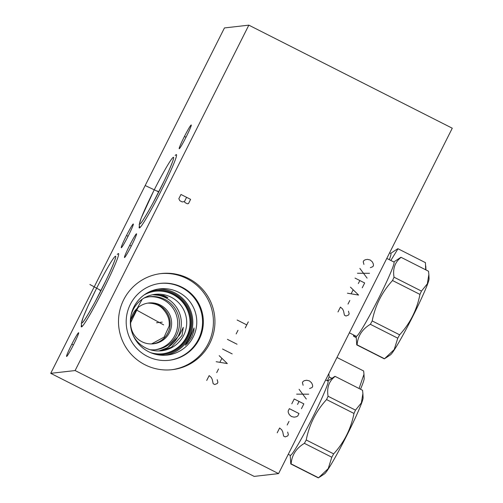 <?xml version="1.0" encoding="UTF-8"?>
<svg xmlns="http://www.w3.org/2000/svg" width="503" height="503" viewBox="0 0 503 503"><rect width="100%" height="100%" fill="white"/><g stroke="black" fill="none" stroke-linecap="round" stroke-linejoin="round"><path stroke-width="0.75" d="M50.728 373.333L224.445 27.935L248.834 25.15L75.117 370.554L50.728 373.333L254.166 476.398L278.555 473.612L75.117 370.554M117.3 254.455A41.101 2.722 116.9 0 1 118.4 253.55A41.101 2.722 116.9 0 1 118.519 253.569A41.101 2.722 116.9 0 1 102.782 290.659A41.101 2.722 116.9 0 1 81.499 326.912A41.101 2.722 116.9 0 1 81.373 326.893A41.101 2.722 116.9 0 1 81.367 325.384M175.195 155.515A41.101 2.722 116.9 0 1 176.295 154.61A41.101 2.722 116.9 0 1 176.421 154.628A41.101 2.722 116.9 0 1 160.683 191.718A41.101 2.722 116.9 0 1 139.4 227.972A41.101 2.722 116.9 0 1 139.274 227.953A41.101 2.722 116.9 0 1 139.268 226.444M124.53 257.536A13.311 0.88 116.9 0 1 124.486 257.53A13.311 0.88 116.9 0 1 129.585 245.514A13.311 0.88 116.9 0 1 136.483 233.776A13.311 0.88 116.9 0 1 136.52 233.782A13.311 0.88 116.9 0 1 131.421 245.797A13.311 0.88 116.9 0 1 124.53 257.536M179.25 148.737A13.311 0.88 116.9 0 1 179.213 148.731A13.311 0.88 116.9 0 1 184.305 136.715A13.311 0.88 116.9 0 1 191.203 124.97A13.311 0.88 116.9 0 1 191.241 124.977A13.311 0.88 116.9 0 1 186.141 136.992A13.311 0.88 116.9 0 1 179.25 148.737M66.629 356.476A13.311 0.88 116.9 0 1 66.591 356.47A13.311 0.88 116.9 0 1 71.684 344.454A13.311 0.88 116.9 0 1 78.581 332.716A13.311 0.88 116.9 0 1 78.619 332.722A13.311 0.88 116.9 0 1 73.52 344.737A13.311 0.88 116.9 0 1 66.629 356.476M121.317 247.746A13.311 0.88 116.9 0 1 121.273 247.74A13.311 0.88 116.9 0 1 126.372 235.725A13.311 0.88 116.9 0 1 133.27 223.98A13.311 0.88 116.9 0 1 133.308 223.986A13.311 0.88 116.9 0 1 128.208 236.001A13.311 0.88 116.9 0 1 121.317 247.746M248.834 25.15L452.272 128.208L278.555 473.612M145.009 364.788A48.376 48.225 -96.5 0 1 161.237 273.55A48.376 48.225 -96.5 0 1 214.196 330.138A48.376 48.225 -96.5 0 1 145.009 364.788M160.935 350.855L171.385 347.259L182.023 335.463L183.287 327.359L179.489 335.105L167.574 347.692L159.105 350.956M152.535 294.752C159.872 295.286 164.789 296.254 167.279 297.65L167.845 297.587L163.701 295.519L154.22 294.462M152.503 294.777A28.407 28.319 -96.5 0 1 165.77 297.82A28.407 28.319 83.5 0 1 158.91 350.962M131.013 315.299A28.407 28.319 -96.5 0 1 171.146 297.21A28.407 28.319 83.5 0 1 161.614 350.786A28.407 28.319 83.5 0 1 145.644 347.913A28.407 28.319 -96.5 0 1 133.352 335.803M167.279 297.65L167.845 297.587M138.149 307.496A26.703 1.767 116.9 0 0 135.892 311.917A26.703 1.767 -63.1 0 0 130.673 322.731M151.541 343.933L164.085 337.085L169.121 326.133C169.832 320.317 168.002 314.872 163.632 309.798C160.344 305.472 155.119 303.24 147.976 303.114A20.51 20.447 -96.5 0 1 170.02 321.448A20.51 20.447 -96.5 0 1 152.208 343.914M148.083 303.07A20.548 20.485 -96.5 0 1 158.91 305.214A20.548 20.485 83.5 0 1 152.742 343.876M141.921 341.732A20.548 20.485 -96.5 0 1 148.819 302.969A20.548 20.485 -96.5 0 1 160.369 305.051A20.548 20.485 83.5 0 1 153.478 343.807A20.548 20.485 83.5 0 1 141.921 341.732M155.037 349.767A26.665 26.577 83.5 0 0 163.117 299.593A26.665 26.577 -96.5 0 0 148.989 296.814M150.057 349.698A26.665 26.577 83.5 0 0 164.852 299.392A26.665 26.577 -96.5 0 0 144.16 297.996M162.632 353.779A31.5 31.4 83.5 0 0 172.781 294.418A31.5 31.4 -96.5 0 0 155.49 291.193M144.065 294.984A31.5 31.4 -96.5 0 1 173.623 294.324A31.5 31.4 83.5 0 1 150.649 352.66M157.018 354.634A32.311 32.211 83.5 0 0 174.095 293.582A32.311 32.211 -96.5 0 0 149.825 291.627M165.349 355.244A33.317 33.217 83.5 0 0 174.547 292.683A33.317 33.217 -96.5 0 0 157.804 289.156M148.605 351.71A33.317 33.217 83.5 0 0 196.264 327.849A33.317 33.217 83.5 0 0 178.521 292.23A33.317 33.217 -96.5 0 0 130.862 316.098A33.317 33.217 -96.5 0 0 148.605 351.71M190.197 337.343L185.311 345.24L187.682 343.103L191.718 337.167L193.906 330.917L194.051 327.975L190.197 337.343M159.985 283.434A38.7 38.58 -96.5 0 1 181.357 287.383A38.7 38.58 83.5 0 1 168.763 360.324M182.13 287.295A38.7 38.58 -96.5 0 1 169.146 360.286A38.7 38.58 -96.5 0 1 126.781 315.01A38.7 38.58 -96.5 0 1 182.13 287.295M160.476 273.645A48.376 48.225 -96.5 0 1 186.915 278.612A48.376 48.225 83.5 0 1 171.448 369.755M288.257 454.322L290.332 455.378A41.642 2.76 -63.1 0 0 290.457 455.397A41.642 2.76 116.9 0 0 312.017 418.666A41.642 2.76 116.9 0 0 327.969 381.085L325.674 379.922M327.824 381.01L334.803 376.426A49.074 3.251 -63.1 0 1 334.992 376.37A49.074 3.251 116.9 0 1 335.143 376.389L335.143 376.389C329.006 381.092 326.648 387.712 328.069 396.245A49.074 3.251 116.9 0 1 326.56 399.564C316.003 411.121 309.232 424.595 306.233 439.98A49.074 3.251 116.9 0 1 304.384 443.338C296.185 448.28 291.771 455.133 291.13 463.898A49.074 3.251 116.9 0 1 290.941 463.961A49.074 3.251 -63.1 0 1 290.791 463.936L290.187 455.303M362.556 390.278A49.074 3.251 116.9 0 1 362.562 390.278L335.143 376.389L362.562 390.278L362.889 393.56L361.368 402.89L355.489 410.134A49.074 3.251 116.9 0 1 353.974 413.453C350.981 428.839 344.203 442.313 333.652 453.869A49.074 3.251 116.9 0 1 331.798 457.227L328.226 468.626L318.55 477.787A49.074 3.251 116.9 0 1 318.355 477.85A49.074 3.251 116.9 0 1 318.21 477.825A49.074 3.251 116.9 0 1 318.204 477.825L290.791 463.942M328.069 396.245L355.489 410.134M290.791 463.936L318.21 477.825M291.13 463.898L318.55 477.787M362.889 393.56L363.103 397.728A42.956 2.848 116.9 0 1 346.064 436.931A42.956 2.848 116.9 0 1 324.536 473.857L319.336 477.278M304.384 443.338L331.798 457.227M306.233 439.98L333.652 453.869M326.56 399.564L353.974 413.453M389.303 259.693A41.642 2.76 -63.1 0 0 390.837 253.443L389.605 252.82M390.699 253.374L397.678 248.79A49.074 3.251 116.9 0 1 397.867 248.727A49.074 3.251 -63.1 0 1 398.018 248.752L390.825 260.466M353.49 334.904L353.666 336.3L356.225 337.595L353.666 336.3A49.074 3.251 116.9 0 0 353.81 336.325A49.074 3.251 -63.1 0 0 354.005 336.262L356.218 337.381M354.118 335.224L354.005 336.262M425.431 262.641L398.018 248.752L425.431 262.641L425.676 269.79M328.824 373.666L329.151 376.942A49.074 3.251 116.9 0 1 327.642 380.262L327.239 380.714M363.638 370.975A49.074 3.251 116.9 0 1 363.644 370.975A49.074 3.251 116.9 0 1 363.638 370.975L336.972 357.463L363.644 370.975L363.971 374.257L359.079 388.517M329.151 376.942L331.898 378.331M363.971 374.257L364.185 378.419A42.956 2.848 116.9 0 1 360.513 389.24M327.642 380.262L328.39 380.639M386.788 258.416L393.937 262.038A41.642 2.76 -63.1 0 1 377.992 299.618A41.642 2.76 -63.1 0 1 356.426 336.35A41.642 2.76 116.9 0 1 356.3 336.331L349.365 332.816M384.179 358.784L356.759 344.895A49.074 3.251 116.9 0 0 356.91 344.913A49.074 3.251 -63.1 0 0 357.099 344.857C357.74 336.086 362.154 329.232 370.353 324.297A49.074 3.251 -63.1 0 0 372.201 320.933C375.2 305.547 381.972 292.08 392.529 280.523A49.074 3.251 -63.1 0 0 394.038 277.197L421.457 291.086A49.074 3.251 116.9 0 1 419.948 294.412C416.949 309.798 410.171 323.266 399.621 334.822A49.074 3.251 116.9 0 1 397.772 338.186L394.195 349.579L384.518 358.746A49.074 3.251 116.9 0 1 384.323 358.802A49.074 3.251 116.9 0 1 384.179 358.784L356.759 344.895L356.155 336.262M393.792 261.969L400.772 257.385A49.074 3.251 116.9 0 1 400.966 257.322A49.074 3.251 -63.1 0 1 401.111 257.347L401.111 257.347C394.974 262.05 392.617 268.665 394.038 277.197M392.529 280.523L419.948 294.412M372.201 320.933L399.621 334.822M428.531 271.236L428.531 271.236A49.074 3.251 116.9 0 1 428.531 271.236L401.111 257.347L428.531 271.236L428.858 274.519L427.336 283.849L421.457 291.086M357.099 344.857L384.518 358.746M370.353 324.297L397.772 338.186M428.858 274.519L429.072 278.681A42.956 2.848 116.9 0 1 412.032 317.883A42.956 2.848 116.9 0 1 390.504 354.816L385.304 358.237M142.204 299.247L130.371 320.675M158.558 322.542L156.54 322.775M162.211 322.127L159.64 322.417M248.287 321.863L245.25 327.912M246.766 324.888L237.12 320.002M237.994 330.301L236.171 333.929M237.039 344.228L227.394 339.343M232.179 353.898L222.533 349.013M216.145 361.707L227.312 363.575L219.189 355.665M221.792 358.501L219.968 362.129M218.535 368.988L216.711 372.616M206.72 380.444L209.154 375.609L211.26 377.439L212.26 379.457L213.153 383.701L214.762 384.518L217.277 383.519L217.887 382.311L217.189 379.683M190.612 199.358L180.967 194.466L178.835 198.698L179.835 200.722L182.249 201.942L184.463 201.552L184.959 202.564L187.374 203.784L188.48 203.583L190.612 199.358M186.588 197.321L184.463 201.552M309.552 388.549L312.074 387.549L312.677 386.342L312.482 384.726L311.483 382.701L309.376 380.872L306.66 380.255L304.447 380.652L303.032 381.456L302.429 382.664L303.12 385.292M308.729 394.195L296.651 394.145M299.084 389.309L306.296 399.03M301.429 408.706L303.862 403.871L294.217 398.98L291.784 403.821M299.04 401.425L297.524 404.45M299.002 413.541L289.357 408.656L288.137 411.07L288.332 412.686L289.332 414.711L291.444 416.534L294.154 417.157L296.374 416.761L297.782 415.956L299.002 413.541M289.011 421.369L287.188 424.997M277.197 432.832L279.624 427.996L281.737 429.82L282.736 431.844L283.623 436.088L285.232 436.906L287.754 435.906L288.357 434.693L287.666 432.071M370.353 267.659L372.874 266.659L373.484 265.446L373.289 263.83L372.289 261.812L370.177 259.982L367.467 259.366L365.247 259.762L363.839 260.56L363.229 261.774L363.927 264.402M369.529 273.305L357.451 273.255M359.884 268.42L367.096 278.14M362.235 287.81L364.669 282.975L355.024 278.09M359.846 280.536L358.325 283.56M347.422 293.205L358.589 295.066L350.459 287.156M353.068 289.998L351.245 293.62M349.811 300.48L347.988 304.108M337.997 311.942L340.43 307.107L342.537 308.93L343.536 310.955L344.429 315.199L346.033 316.01L348.554 315.016L349.164 313.803L348.466 311.175M99.462 289.986L100.437 290.476M99.814 289.942L100.789 290.438M89.886 284.484L100.984 290.564M135.879 309.672L163.645 324.875M157.357 191.039L158.338 191.536M156.999 191.077L157.986 191.58M145.7 185.783L158.741 191.913M130.013 245.407L131 245.904M184.733 136.602L185.72 137.105M72.111 344.348L73.098 344.844M126.8 235.618L127.787 236.114M95.765 289.935C87.063 307.176 80.505 322.681 81.826 322.913C82.75 324.108 92.445 307.654 101.65 289.269C110.943 270.865 117.627 254.757 115.313 256.323C113.59 256.907 104.398 272.708 95.765 289.935L87.975 306.094L83.247 317.129L81.285 323.636L81.895 326.705M153.667 190.995C144.965 208.236 138.407 223.734 139.721 223.973C140.645 225.168 150.347 208.714 159.552 190.323C168.845 171.925 175.528 155.817 173.214 157.382C171.485 157.967 162.299 173.768 153.667 190.995M153.585 201.829L163.821 181.614M95.683 300.769L105.926 280.561M425.966 269.935L425.764 265.924M115.3 258.743L115.3 258.341C115.942 258.045 109.811 273.343 101.637 289.275C93.225 306.371 83.404 322.36 83.316 321.474L83.316 321.474M153.654 191.002L141.148 218.183L139.186 224.696L139.796 227.765M173.202 159.803L173.202 159.394C173.843 159.105 167.713 174.403 159.539 190.329C151.126 207.431 141.305 223.42 141.217 222.533L141.224 222.527"/></g></svg>
